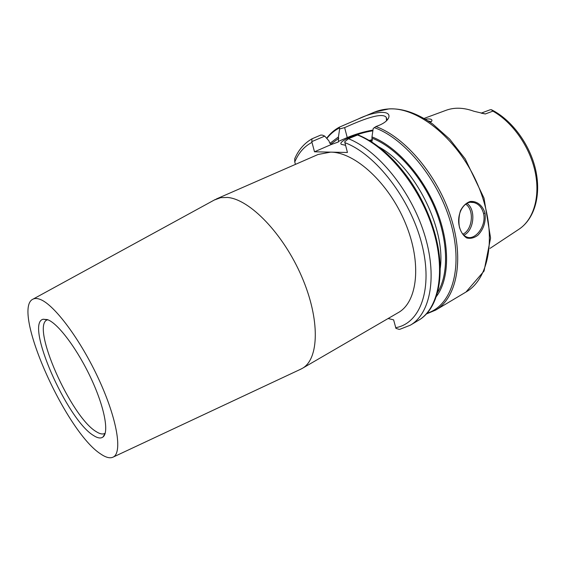 <?xml version="1.0" encoding="UTF-8"?>
<svg xmlns="http://www.w3.org/2000/svg" width="566" height="566" viewBox="0 0 566 566"><rect width="100%" height="100%" fill="white"/><g stroke="black" fill="none" stroke-linecap="round" stroke-linejoin="round"><path stroke-width="0.85" d="M424.104 118.414L445.661 110.448C454.137 107.215 463.582 107.49 473.997 111.283L485.345 113.957L492.887 111.141L491.338 109.67L490.057 109.818M430.365 122.369L431.879 120.883C432.29 119.143 430.118 118.57 425.37 119.164M428.101 120.862L430.521 121.612L430.733 122.114M485.345 113.957L481.333 113.172M47.671 319.684L47.204 319.868C30.522 326.03 70.941 416.951 96.199 431.632C99.786 433.945 102.651 434.539 104.788 433.429L105.212 433.16M93.475 435.473C97.536 438.141 100.677 438.671 102.913 437.065C109.224 432.636 104.646 407.619 91.303 378.923C78.037 350.234 58.977 324.495 48.336 319.967L43.157 319.238C24.564 323.342 66.979 419.739 93.475 435.473M40.328 299.471C37.434 298.31 35.035 298.183 33.139 299.081C10.768 308.562 65.642 431.801 100.706 453.982C105.955 457.597 110.137 458.623 113.25 457.052C122.567 452.63 117.247 419.371 98.993 379.736C80.846 340.109 54.435 304.763 40.328 299.471M300.136 369.471L302.209 368.431C319.118 359.297 320.349 319.634 301.742 276.675C283.29 233.694 249.656 199.154 227.475 197.449L220.754 197.654L214.224 200.06M216.283 199.006L318.057 154.49L330.572 152.127C354.946 152.127 388.807 182.938 405.376 223.082C422.116 263.183 417.588 302.003 398.252 312.63L302.209 368.431M399.872 329.285L410.371 325.167C430.592 313.55 437.794 275.904 424.033 232.966C410.385 190.049 377.621 150.174 348.43 138.72L344.701 141.825L347.432 152.48L314.505 151.794L311.781 141.634L324.728 136.109L322.585 135.168L320.83 135.041L312 138.811L311.781 141.634M295.176 157.737L294.709 158.777L294.766 161.975L295.452 164.381M388.113 318.517L393.618 319.854L395.938 328.372L399.299 329.398M324.728 136.109L329.037 140.998L329.391 142.307L331.188 144.542L338.433 141.967L338.454 136.937L329.865 143.396M314.505 151.794L331.188 144.542M348.43 138.72L357.917 134.85C376.546 142.427 393.936 157.666 410.067 180.589C419.073 193.784 426.233 207.913 431.561 222.976C447.303 267.102 440.596 307.904 418.38 320.391C438.784 308.661 446.249 271.072 432.665 228.367C419.201 185.69 386.514 146.148 357.217 134.892M465.974 292.042C490.198 278.366 497.656 232.647 478.581 186.674C459.719 140.637 419.003 107.08 389.047 108.884L374.678 112.018C392.167 105.276 411.546 109.309 432.827 124.117L449.637 139.073L465.174 158.834L484.015 198.135L490.573 238.024L484.05 271.057L465.974 292.042L435.664 310.097C456.493 298.105 464.474 260.558 451.215 218.299C438.07 176.054 405.44 137.262 375.916 126.551C382.531 124.265 386.705 121.499 388.439 118.266C392.38 109.712 374.657 110.915 358.115 119.051L339.374 127.152L339.628 128.928L344.637 127.612C359.389 120.997 381.993 111.438 386.309 117.417L386.5 120.806M338.454 136.937L339.628 128.928M485.041 213.233C482.77 205.465 476.905 200.845 470.247 201.482C466.179 202.869 462.917 205.953 460.462 210.736C458.863 216.021 458.51 221.483 459.408 227.122C461 232.244 463.434 235.852 466.709 237.953C470.417 238.894 474.131 238.003 477.846 235.272C483.605 229.294 486.003 221.943 485.041 213.233L483.555 213.545C486.59 225.664 475.44 240.465 467.035 237.147C463.313 235.718 460.766 232.216 459.387 226.641C456.125 214.677 463.773 199.628 473.912 202.571C478.779 203.93 481.999 207.595 483.555 213.545M463.851 235.208C474.082 230.687 476.19 209.477 466.978 203.392M465.705 204.156C474.527 209.745 472.589 229.945 462.868 234.175M436.287 296.612C449.454 279.519 450.402 244.929 436.683 210.403C422.993 175.877 396.285 146.212 371.975 136.894L373.213 128.503L375.909 126.551M371.975 136.894L371.954 141.564L371.232 141.67M338.447 141.387L347.241 137.566C355.073 134.262 363.648 131.758 372.987 130.046M345.543 145.306L341.397 144.365C337.322 141.606 357.118 133.18 372.874 130.796M372.435 140.021L369.909 140.856M369.131 140.389L372.463 139.703M490.015 248.389L518.633 229.449C533.236 220.167 540.445 197.527 535.231 172.283C530.024 147.054 512.669 122.214 492.887 111.141M311.923 142.413C304.275 146.368 298.558 152.891 294.766 161.975M395.676 327.686C420.213 323.554 433.379 288.957 421.769 243.84C410.371 198.779 375.562 154.044 344.835 142.646M338.801 138.238L330.714 144.288M339.19 128.079C334.386 130.562 330.268 134.029 326.83 138.486M426.92 313.267C451.067 306.079 463.335 269.883 451.435 225.459C439.711 181.07 405.256 138.451 374.218 127.598M437.518 292.558C448.902 274.46 448.428 240.755 434.702 207.948C420.991 175.142 395.57 147.351 372.322 138.26M440.256 268.256C445.994 228.317 414.284 165.796 378.675 146.827M344.63 127.619L347.241 137.566M431.313 121.633L431.879 120.883M430.528 121.626L430.655 122.171M491.875 109.938C511.933 120.141 529.705 144.181 535.535 169.354C541.308 194.478 534.955 218.08 519.616 228.791M490.198 109.762L481.185 113.143M47.445 319.599L43.157 319.238M105.149 433.393L102.913 437.065M113.25 457.052L301.282 368.933M33.139 299.081L215.335 199.451M294.709 158.777C298.473 149.948 304.232 143.29 312 138.811M418.38 320.391L410.371 325.167M326.632 138.267C330.12 133.569 334.357 129.869 339.352 127.166M374.678 112.018L359.035 118.662M473.827 202.55L470.891 202.324M388.439 118.266L386.564 120.742M426.233 314.031L435.664 310.097M386.309 117.417L386.868 119.667"/></g></svg>
